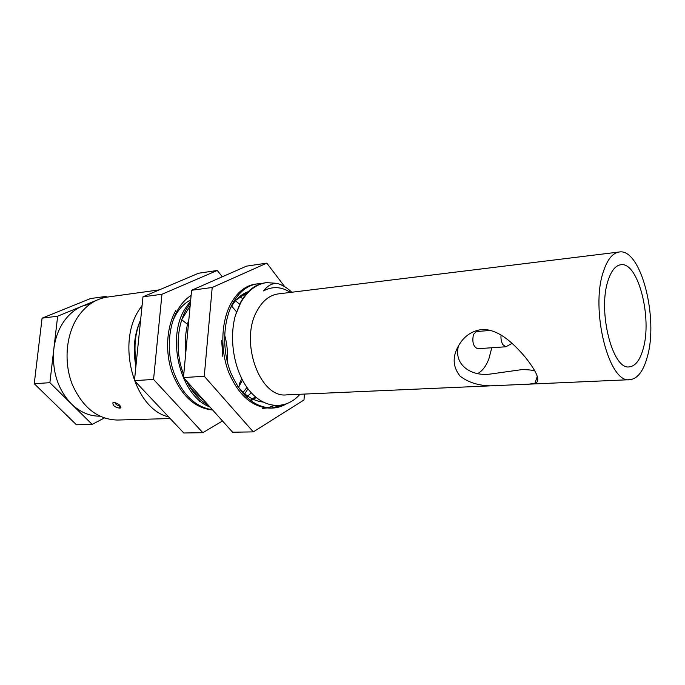 <?xml version="1.0" encoding="UTF-8"?>
<svg xmlns="http://www.w3.org/2000/svg" width="685" height="685" viewBox="0 0 685 685"><rect width="100%" height="100%" fill="white"/><g stroke="black" fill="none" stroke-linecap="round" stroke-linejoin="round"><path stroke-width="1.03" d="M224.663 335.042C227.077 343.613 227.925 352.347 227.197 361.252M241.719 378.702L239.193 384.216M222.505 420.967L202.854 432.697L153.56 379.439L161.943 294.267L217.265 270.472L222.317 276.766M153.56 379.439L134.448 380.637L183.785 432.997L202.854 432.697M134.448 380.637L142.977 296.819L161.943 294.267M142.977 296.819L198.513 273.246L217.265 270.472M236.119 300.021L247.696 292.264M304.414 394.072L303.994 399.963L253.304 431.884L204.267 376.27L212.204 287.486L266.808 263.134L284.746 286.732M204.267 376.27L183.46 377.572L232.626 432.218L253.304 431.884M183.46 377.572L191.594 290.269L212.204 287.486M191.594 290.269L246.514 266.14L266.808 263.134M256.258 397.557L251.883 400.151M262.689 401.907L262.235 401.924M115.14 402.549C115.38 404.236 116.81 405.289 119.455 405.708L119.901 408.183C115.029 407.438 112.7 405.614 112.922 402.729L113.633 402.429C118.214 403.371 120.569 405.177 120.697 407.858L119.901 408.183M181.756 319.775L187.484 324.322M99.77 416.172C89.47 416.24 80.008 412.147 71.394 403.902C57.823 389.525 51.957 371.296 53.798 349.239C55.057 338.964 58.259 329.947 63.388 322.19C68.586 314.535 74.922 309.166 82.397 306.067L90.403 303.849M170.163 418.544L117.486 420.042C97.827 419.528 82.774 407.712 72.319 384.568C63.594 362.536 65.923 334.897 77.765 317.069C85.685 305.519 95.506 298.865 107.228 297.102L159.374 289.858M168.57 416.848C134.431 409.382 115.902 343.759 139.389 309.406L142.103 305.424M140.631 319.878C135.082 333.03 133.626 347.312 136.272 362.716M135.913 366.278C132.702 349.461 134.277 333.98 140.639 319.852M212.658 410.024C195.122 408.234 181.765 396.204 172.586 373.933C164.794 353.006 166.395 327.01 175.874 310.382M191.115 295.406C185.738 298.857 181.225 303.78 177.569 310.177C168.287 326.462 166.541 351.884 173.844 372.554C182.458 394.654 195.336 407.078 212.478 409.818M244.742 393.772L247.979 388.806M209.927 406.984C180.686 396.409 166.172 339.238 184.676 309.329L190.593 300.998M190.396 303.078L186.406 309.123C176.644 326.111 175.223 353.349 183.734 374.635M186.525 380.98C192.254 392.308 199.575 400.434 208.471 405.366M185.815 352.304C184.642 340.668 185.669 329.656 188.889 319.278M262.638 408.406L266.482 408.02M267.415 407.849L274.385 405.537M282.4 405.092L271.277 408.097M272.21 408.08L270.344 408.14C252.542 407.635 238.628 395.587 228.593 372.015C220.048 349.718 221.238 321.633 230.742 303.815C237.19 292.195 245.418 285.628 255.419 284.112L257.26 283.864C247.268 285.38 239.048 291.956 232.6 303.601C223.105 321.436 221.923 349.564 230.468 371.886C240.503 395.502 254.418 407.566 272.21 408.08C277.014 407.909 281.655 406.565 286.133 404.039M261.156 283.658L257.26 283.864M240.384 302.667C246.805 290.962 255 284.352 264.958 282.845L266.439 282.648C256.147 284.155 247.585 290.817 240.752 302.624L235.4 315.374L240.384 302.667M291.784 292.238C287.203 287.803 282.271 284.832 276.988 283.333L266.439 282.648M619.171 252.003C612.638 252.962 607.389 259.452 603.425 271.483C589.999 309.483 608.974 384.062 629.823 379.695C637.504 378.839 643.309 371.313 647.239 357.108C658.79 318.294 640.895 247.901 619.171 252.003L278.178 293.916C269.796 295.081 262.86 300.527 257.38 310.245C239.005 340.847 259.726 398.576 286.595 394.86L500.504 385.407C483.773 387.102 470.295 383.994 460.072 376.108C451.792 365.627 452.228 354.059 461.373 341.421C466.451 334.7 473.249 330.727 481.76 329.511C498.32 328.68 514.033 343.784 525.592 357.596C537.622 372.897 540.748 381.468 534.942 383.326L528.769 384.165L500.504 385.407M299.979 394.269C286.424 409.844 265.061 409.236 249.897 391.212C234.612 373.231 228.43 340.419 235.4 315.374M490.768 330.393L476.383 331.557L473.455 334.468C471.948 342.132 473.361 346.884 477.702 348.725L505.89 346.764L502.833 344.632C501.3 341.926 500.709 338.698 501.052 334.965M458.548 345.557C453.316 364.274 470.475 376.476 489.826 374.121L521.67 369.643C527.664 369.609 532.074 370.046 534.899 370.945M643.112 349.042C652.497 318.037 638.086 261.439 620.798 264.744C615.49 265.497 611.251 270.772 608.074 280.567C597.5 311.058 612.596 370.337 629.318 366.86C635.363 366.175 639.961 360.233 643.112 349.042M477.779 373.522C482.463 370.936 486.179 365.978 488.936 358.657L491.787 347.74M276.988 283.333C271.834 283.35 267.347 285.885 263.537 290.919C272.484 286.09 281.432 286.587 290.389 292.418M264.864 289.224L266.85 289.293M262.971 402.052C253.262 400.905 244.716 395.476 237.327 385.758M230.109 308.909C234.801 300.013 240.872 294.25 248.312 291.622M255.445 396.872L250.975 399.783M239.656 296.793L242.773 298.574M251.292 392.813L246.54 397.163M235.452 300.732L239.596 304.217M246.96 387.419L242.61 392.993M202.58 398.824C196.886 395.194 191.937 390.03 187.741 383.335M181.927 319.27L190.13 305.972M231.479 305.87L236.496 311.803M242.464 380.132L238.457 387.487M172.697 321.419C176.807 311.136 182.809 303.977 190.695 299.944M221.666 340.513L222.788 356.303M202.974 399.261L201.287 400.408M200.234 401.059L199.583 401.427M189.702 304.003L190.284 304.32M104.291 418.013L92.158 424.392L49.894 382.684L57.651 316.187L96.619 300.253M99.984 298.874L106.029 296.399L106.732 297.179M49.894 382.684L34.25 383.711L76.437 424.786L92.158 424.392M34.25 383.711L42.076 318.174L57.651 316.187M42.076 318.174L90.463 298.574L106.029 296.399M505.89 346.764L512.132 343.356M537.323 376.253L534.942 383.326M528.769 384.165L629.823 379.695M120.928 407.369L120.697 407.849"/></g></svg>
